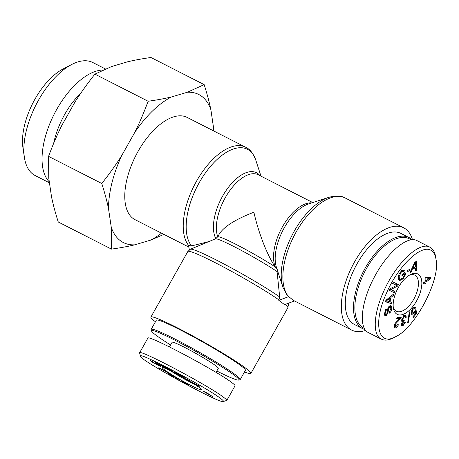 <?xml version="1.0" encoding="UTF-8"?>
<svg xmlns="http://www.w3.org/2000/svg" width="459" height="459" viewBox="0 0 459 459"><rect width="100%" height="100%" fill="white"/><g stroke="black" fill="none" stroke-linecap="round" stroke-linejoin="round"><path stroke-width="0.69" d="M287.259 295.504L288.763 296.606L278.802 300.347L279.686 296.962L277.07 271.59L277.282 269.617L275.377 267.035C267.683 256.443 258.526 233.092 253.89 212.207C235.605 219.299 224.09 226.528 219.345 233.901L217.669 236.873A38.579 2.817 -150.6 0 1 239.259 246.064A38.579 2.817 -150.6 0 1 275.377 267.035A38.579 19.083 -63 0 1 282.566 226.614A38.579 19.083 -63 0 1 311.73 202.895M278.802 300.347L284.603 304.667L294.494 300.955M288.763 296.606L293.272 300.329L351.571 330.05A57.381 28.383 -63 0 1 352.346 266.036A57.381 28.383 -63 0 1 403.696 227.802A57.381 28.383 -63 0 1 405.727 229.07A57.381 28.383 -63 0 1 412.452 239.627M244.486 371.985A57.381 4.194 -150.6 0 0 250.884 373.402A57.381 4.194 -150.6 0 0 202.947 341.582A57.381 4.194 -150.6 0 0 150.896 317.066A57.381 4.194 -150.6 0 0 153.914 320.606A57.381 4.194 -150.6 0 0 155.423 321.799M189.383 249.788L188.408 245.45L191.564 245.909L208.811 241.595M365.616 330.423A57.381 28.383 -63 0 1 351.571 330.05M188.769 247.057L135.015 219.654A57.381 28.383 -63 0 1 135.789 155.641A57.381 28.383 -63 0 1 187.14 117.412L245.594 147.207A57.381 28.383 117 0 0 197.123 180.14A57.381 28.383 117 0 0 188.764 245.634M170.593 344.979A50.151 3.661 29.4 0 1 151.522 330.973A50.151 3.661 29.4 0 1 197.02 352.099A50.151 3.661 29.4 0 1 238.669 380.075A50.151 3.661 29.4 0 1 216.803 371.015M238.669 380.075L239.977 379.713A51.115 3.735 -150.6 0 0 240.229 379.541A51.115 3.735 -150.6 0 0 197.531 351.198A51.115 3.735 -150.6 0 0 151.166 329.361A51.115 3.735 -150.6 0 0 151.149 329.665L151.522 330.973M151.166 329.361L156.358 320.141A51.115 3.735 29.4 0 1 202.723 341.984A51.115 3.735 29.4 0 1 245.422 370.327L240.229 379.541M216.034 372.381L218.329 368.307A26.519 1.939 -150.6 0 0 215.759 365.76A26.519 1.939 -150.6 0 0 190.215 350.32A26.519 1.939 -150.6 0 0 172.119 342.271L169.497 346.929M207.348 393.237L206.653 393.145L211.088 395.727L207.399 393.151M206.653 393.145L206.831 392.818M202.912 391.091L206.51 392.629L212.976 396.84L202.912 391.091M206.074 393.065L206.332 392.606M206.378 393.105L206.613 392.692M175.493 377.315L170.358 374.349L172.245 375.674L168.958 373.987L169.853 374.693L173.295 376.592L167.793 373.287L169.887 374.332L169.142 373.62L175.401 377.178M169.887 374.332L170.059 374.022M187.111 383.936L183.141 381.813L188.437 384.854L188.115 385.181L183.141 382.456L187.186 384.292L181.85 381.119L187.203 383.776M181.907 381.016L182.343 381.159M188.115 385.181L188.333 384.797M198.73 385.617L194.668 383.649L197.542 385.44L198.781 385.526M191.162 381.94L199.94 386.249L197.886 386.128L191.231 381.819M197.886 386.128L198.225 385.52M179.894 375.101L184.03 377.264L184.386 377.82L180.376 375.76L174.759 372.174C174.586 371.756 176.101 372.415 179.291 374.16L183.68 376.862L176.313 372.823L183.021 377L179.945 375.014M176.118 372.915L176.411 372.651M159.348 365.766L152.428 362.174L150.15 360.527L153.65 362.162L151.321 361.193L153.455 362.599L158.051 364.653L160.541 366.437L156.576 364.584L159.508 365.53M155.739 362.495L160.828 365.444L155.785 362.415M160.966 366.248L154.476 361.79L165.98 368.29L161.964 366.104L159.715 365.192L161.046 366.098M166.841 368.709L162.555 365.421L171.293 370.677L168.097 368.181L173.536 372.042L163.645 366.213L166.933 368.543M190.198 381.073L186.515 378.916L190.256 380.981M179.911 379.656L175.55 378.17L179.911 379.656M168.728 373.127L159.898 368.606C158.533 367.699 158.424 367.504 159.56 368.015L167.363 372.278L164.609 370.327L168.78 373.041M158.791 367.751L159.56 368.015M160.524 368.491L160.627 368.944M220.492 398.372C223.011 400.259 223.929 401.304 223.252 401.505C220.94 404.413 138.354 359.208 140.488 356.287C136.581 350.498 206.688 387.43 220.492 398.372M164.454 369.805A22.663 1.658 -150.6 0 0 186.991 383.38A22.663 1.658 -150.6 0 0 201.753 389.743A22.663 1.658 -150.6 0 0 182.814 377.309A22.663 1.658 -150.6 0 0 162.371 367.55A22.663 1.658 -150.6 0 0 164.454 369.805M147.855 338.157C147.259 334.083 216.596 370.763 231.772 382.548C234.153 384.326 235.243 385.422 235.037 385.835L226.763 400.518M223.252 401.505L226.689 400.472C226.912 400.076 225.857 398.997 223.516 397.242C208.604 385.583 138.681 348.588 139.559 352.822L140.488 356.287M194.605 384.344A20.242 1.48 29.4 0 1 170.696 370.866M364.251 328.386A50.151 24.803 -63 0 1 365.117 271.022A50.151 24.803 -63 0 1 410.937 239.764M412.004 239.65A51.115 25.285 117 0 0 409.061 237.573A51.115 25.285 117 0 0 363.321 271.63A51.115 25.285 117 0 0 362.633 328.65A51.115 25.285 117 0 0 364.957 329.562M362.633 328.65L354.417 324.467A51.115 25.285 -63 0 1 355.105 267.442A51.115 25.285 -63 0 1 400.845 233.39L409.061 237.573M425.975 278.125L425.941 280.988L429.245 278.527L425.16 277.712M429.245 278.527L427.748 277.764L425.384 277.477M425.941 280.988L425.126 280.569M423.347 284.029L423.359 282.905L425.114 281.602L425.16 277.643L425.986 277.029L430.68 277.655L430.668 278.573L425.929 282.107L425.912 283.335L425.086 283.955L425.103 282.721L423.347 284.029M425.103 282.721L424.214 282.268M425.912 283.335L425.097 282.922M425.929 282.107L425.04 281.654M430.668 278.573L429.176 277.81L428.637 278.217M429.182 277.454L429.176 277.81M406.341 317.192L405.44 317.806L405.022 316.486L404.316 316.567L402.537 319.407L402.887 320.715L404.299 320.17L404.052 321.289L402.204 323.761L402.486 324.8L403.151 324.72L404.712 322.252L405.561 322.017L403.025 325.712L401.78 325.844L401.298 324.209L402.583 321.679L402.004 321.627L401.596 319.912L404.471 315.551L405.739 315.396L406.341 317.192L405.159 316.59M404.792 315.408L404.849 316.4M402.583 321.679L401.654 321.202M402.084 324.593L401.292 325.058M402.554 320.525L401.642 321.174M404.052 321.289L403.013 320.761M415.624 307.725L414.758 308.861L412.974 309.177L412.096 312.568L412.526 313.141L414.121 312.332L415.98 309.326L416.542 313.572L413.106 317.674L412.825 316.882L415.579 313.595L415.309 311.351L414.156 313.331L411.792 314.461L411.224 313.721L411.207 311.483L412.727 308.511L415.166 307.232L415.624 307.725L414.523 307.163M412.257 313.004L411.218 313.704M415.309 311.351L414.861 311.122M416.542 313.572L415.515 313.049M414.758 308.861L412.905 307.742M413.645 307.605L413.358 307.978M415.481 262.181L413.077 267.568L415.395 266.909L415.481 262.181L414.959 261.917M414.603 264.286L413.995 263.977M413.077 267.568L412.452 267.253M410.983 272.147L410.025 272.416L415.292 261.217L416.267 260.936L416.416 270.598L415.384 270.89L415.395 267.953L412.532 268.767L410.983 272.147L410.312 271.803M412.532 268.767L411.889 268.44M415.395 267.953L414.081 267.281M412.893 267.477L412.262 267.66M416.416 270.598L415.389 270.07M414.879 267.058L414.89 267.695M405.647 274.425L403.1 278.837L399.399 280.724L398.406 279.376C397.787 276.938 398.573 274.384 400.77 271.717L403.771 270.076L404.276 270.5L403.513 271.688C402.956 270.976 402.124 271.246 401.023 272.497L399.169 276.513L399.341 278.217L400.145 279.405L402.784 278.068L404.597 274.998L404.19 273.707L402.141 276.066L401.883 275.245L404.838 271.843L405.647 274.425L404.149 273.684L403.92 272.904M404.19 273.707L403.518 273.363M398.205 278.229L400.145 279.405M399.169 276.513L398.389 276.111M403.513 271.688L401.636 270.626M404.276 270.5L403.22 269.967M402.468 270.231L402.073 270.844M400.179 279.416L398.728 280.093M390.11 305.591L390.305 306.767M388.584 308.953L387.964 312.86L386.455 315.436L384.981 315.872L384.252 314.117L386.231 309.01L386.375 310.037L385.101 313.342L385.543 314.593L386.317 314.398L386.948 313.503L387.712 309.022L389.404 306.033L391.011 305.579L391.785 307.352C391.877 309.745 391.125 311.672 389.542 313.141L389.398 312.131L390.925 308.144L390.402 306.819L389.553 307.06L388.584 308.953L387.838 308.568M386.375 310.037L385.623 309.659M385.221 314.432L384.407 315.046M387.964 312.86L387.207 312.476M386.409 300.852L389.33 301.534L390.184 297.989L386.409 300.852L385.818 300.547M390.184 297.989L389.307 297.53M391.424 303.657L385.514 301.787L385.876 300.295L393.782 293.909L393.403 295.481L391.028 297.334L389.972 301.701L391.774 302.2L391.424 303.657L385.577 301.523M390.202 301.764L389.926 302.9M389.972 301.701L389.364 301.391M391.028 297.334L390.121 296.87M393.403 295.481L392.445 294.994M394.292 292.79L389.157 290.266L389.863 288.866L396.645 285.412L392.611 283.433L393.271 282.124L398.406 284.649L397.701 286.049L390.919 289.503L394.952 291.482L394.292 292.79L389.169 290.243M393.449 290.742L392.801 292.027M390.919 289.503L389.823 288.94M397.701 286.049L396.547 285.464M396.903 283.909L396.243 285.211M396.645 285.412L392.623 283.41M409.784 270.208L407.018 272.153L407.058 270.999L409.824 269.06L409.784 270.208L408.86 269.737M409.262 312.154L409.985 311.541L408.378 322.275L407.655 322.884L409.262 312.154M408.378 322.275L407.793 321.971M400.891 318.098L398.292 321.122C396.415 322.849 395.383 324.123 395.182 324.949L395.687 326.785L397.678 324.656L398.412 324.794C397.546 326.819 396.501 327.841 395.279 327.864L394.694 327.743L394.407 324.915C394.614 323.899 395.761 322.425 397.85 320.491L399.795 318.448L396.742 318.448L397.196 317.192L401.309 317.192L400.891 318.098L399.399 317.341L398.957 318.024M399.795 318.448L398.297 317.685L397.018 317.685M395.147 326.607L394.178 327.066M393.868 325.953L395.687 326.785M431.839 250.958C434.025 252.662 435.43 255.531 436.05 259.576C440.623 279.411 415.12 328.168 395.532 336.745C377.872 346.792 372.662 322.775 386.776 292.481C399.02 264.35 422.928 242.891 431.839 250.958M396.404 313.847A22.663 11.211 117 0 0 419.813 293.84A22.663 11.211 117 0 0 410.243 274.671A22.663 11.211 117 0 0 393.346 307.817A22.663 11.211 117 0 0 396.404 313.847M368.267 332.534C358.359 327.755 361.164 301.827 374.251 277.247C387.189 252.593 407.19 235.387 416.892 240.562L429.974 247.229M436.05 259.576L435.689 257.189C435.029 252.857 433.52 249.776 431.156 247.94L429.985 247.212C419.532 240.912 395.933 263.346 383.77 291.207C373.5 313.537 372.289 335.231 381.366 339.126C384.55 340.785 388.566 340.36 393.415 337.858L395.532 336.745M409.124 275.314A20.242 10.012 -63 0 1 414.81 275.153A20.242 10.012 -63 0 1 414.557 297.748A20.242 10.012 -63 0 1 396.421 311.225A20.242 10.012 -63 0 1 395.727 310.789A20.242 10.012 -63 0 1 393.208 306.537M71.782 64.461L63.13 68.948A53.801 26.611 117 0 0 22.95 147.775L24.396 157.408A63.445 31.384 -63 0 1 71.782 64.461A63.445 31.384 -63 0 1 92.816 62.522L105.472 68.976M204.157 84.622C207.061 93.722 209.304 102.082 210.882 109.718A83.085 41.098 117 0 0 187.41 92.225L204.157 84.622L150.942 57.495C142.221 58.723 134.464 60.152 127.671 61.776L111.652 66.526L94.904 74.134C87.399 83.595 80.795 92.833 75.092 101.841L61.85 125.347C57.123 134.848 52.693 145.193 48.562 156.376L48.763 178.144L51.534 196.894C53.112 204.53 55.355 212.89 58.259 221.99L111.474 249.117L111.273 227.348A83.085 41.098 117 0 0 134.745 244.836C127.952 246.46 120.195 247.889 111.474 249.117M108.502 208.598C106.918 200.967 104.681 192.602 101.778 183.502C109.282 174.041 115.88 164.804 121.589 155.796A83.085 41.098 117 0 0 108.502 208.598L111.273 227.348M134.831 132.29C139.559 122.788 143.988 112.444 148.119 101.261C156.84 100.028 164.597 98.605 171.391 96.981A83.085 41.098 117 0 0 134.831 132.29L121.589 155.796M163.909 234.383L150.764 240.086A83.085 41.098 117 0 0 161.493 233.155M213.619 130.907A83.085 41.098 117 0 0 213.653 128.468L213.848 131.027M210.882 109.718L213.653 128.468M171.391 96.981L187.41 92.225M150.764 240.086L134.745 244.836M49.457 182.843L35.188 175.567A63.445 31.384 -63 0 1 24.396 157.408M103.097 70.026A63.445 31.384 117 0 0 52.905 116.729A63.445 31.384 117 0 0 49.314 181.873M148.119 101.261L94.904 74.134M101.778 183.502L48.562 156.376M80.979 92.93A54.007 26.714 117 0 0 53.657 143.374M279.686 296.962A56.365 4.12 -150.6 0 0 226.953 265.577A56.365 4.12 -150.6 0 0 190.393 249.231L187.857 251.469A57.381 4.194 29.4 0 1 223.952 267.241A57.381 4.194 29.4 0 1 279.026 299.945M285.091 304.483A57.381 4.194 29.4 0 1 287.845 307.805L250.884 373.402M403.696 227.802L345.237 198.007A57.381 28.383 117 0 0 296.766 230.934A57.381 28.383 117 0 0 288.407 296.428M287.248 295.493L282.916 287.334A56.365 27.879 -63 0 1 292.044 235.295A56.365 27.879 -63 0 1 328.793 197.341C335.988 195.436 341.473 195.66 345.237 198.007M287.845 307.805L288.441 304.478A56.365 4.12 -150.6 0 0 287.822 303.456M328.793 197.341L308.603 203.911A39.594 19.588 117 0 0 282.79 230.579A39.594 19.588 117 0 0 276.375 267.132L282.916 287.334M217.669 236.873L215.466 238.835A39.594 2.892 29.4 0 1 240.235 249.828A39.594 2.892 29.4 0 1 277.07 271.59M259.926 175.625A39.594 19.588 117 0 0 226.557 189.854A39.594 19.588 117 0 0 215.891 238.634M191.564 245.909A56.365 27.879 -63 0 1 206.831 170.977A56.365 27.879 -63 0 1 255.795 160.128C253.202 153.306 249.805 148.997 245.594 147.207M217.744 236.746A38.579 19.083 -63 0 1 227.916 193.331A38.579 19.083 -63 0 1 258.291 174.787L312.763 202.557M403.025 325.712L401.527 324.949M402.204 323.761L401.499 323.406M403.909 321.346L402.417 320.583M402.537 319.407L401.797 319.028M404.316 316.567L403.57 316.182M414.156 313.331L413.45 312.969M412.096 312.568L411.098 312.057M412.974 309.177L412.423 308.896M399.341 278.217L398.194 277.632M401.023 272.497L400.386 272.176M403.1 278.837L402.394 278.481M391.785 307.352L390.293 306.589M385.101 313.342L384.286 312.923M386.455 315.436L384.963 314.673M389.553 307.06L388.796 306.675M388.016 299.675L387.172 299.251M395.279 327.864L394.304 327.37M395.182 324.949L394.522 324.611M398.292 321.122L397.569 320.755M187.857 251.469L150.896 317.066M288.263 303.296L288.441 304.478M260.987 176.164L255.795 160.128M215.466 238.835L190.393 249.231M147.855 338.151L139.588 352.833M400.994 324.043L402.486 324.8M401.396 319.952L402.887 320.715M403.53 315.723L405.022 316.486M411.029 312.378L412.526 313.141M384.045 313.83L385.543 314.593M388.911 306.055L390.402 306.819M368.244 332.517L381.326 339.19"/></g></svg>
